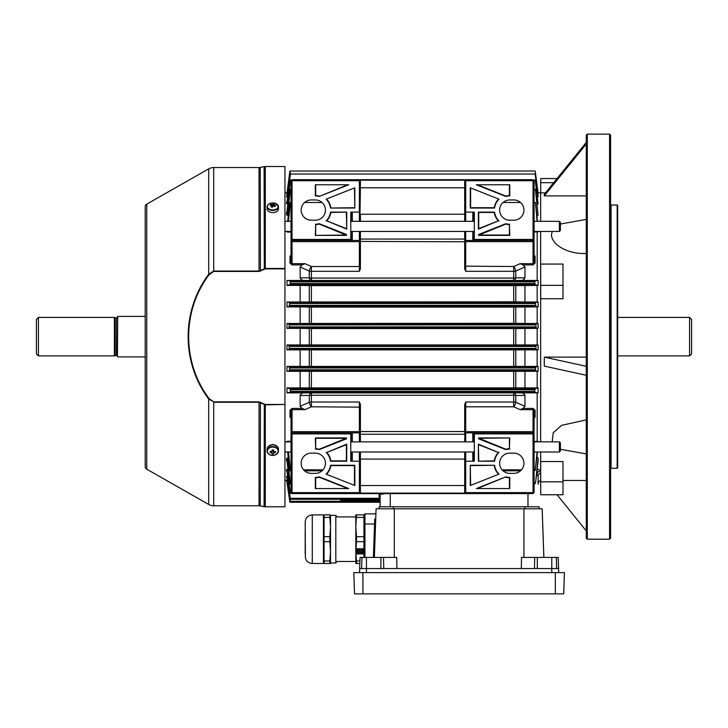 <?xml version="1.0" encoding="UTF-8"?>
<svg xmlns="http://www.w3.org/2000/svg" width="728" height="728" viewBox="0 0 728 728"><rect width="100%" height="100%" fill="white"/><g stroke="black" fill="none" stroke-linecap="round" stroke-linejoin="round"><path stroke-width="1.09" d="M691.6 319.446L691.6 353.872L689.571 355.901L689.571 317.417L691.6 319.446M617.672 355.901L689.571 355.901M617.672 317.417L689.571 317.417M274.629 444.999L272.8 444.535L270.962 444.999M270.416 445.163L272.8 444.462L275.175 445.163M559.386 441.869L560.396 442.879L560.396 450.987L559.386 451.997L559.386 441.869L534.07 441.869M560.396 222.331L560.396 230.43L559.386 231.449L559.386 221.321L560.396 222.331M146.738 204.14L146.738 469.178A3.039 3.039 0 0 1 145.2 466.539L145.2 206.779A3.039 3.039 0 0 1 146.738 204.14L208.699 168.869A10.128 10.128 0 0 1 213.704 167.54L259.031 167.54A6.079 6.079 0 0 0 260.224 167.422L264.109 166.648A6.079 6.079 0 0 1 265.301 166.53L284.948 166.53L284.948 268.878L265.301 268.878L259.031 271.444L213.704 271.444L209.2 274.583C181.909 310.647 181.745 362.426 209.2 398.735L213.704 401.874L259.031 401.874L265.301 404.44L284.948 404.44L284.948 268.878M268.395 446.373L272.8 444.399L277.195 446.373M284.948 404.44L265.301 404.841L259.031 402.266L213.704 402.266L213.704 505.778A10.128 10.128 0 0 1 208.699 504.449L208.699 399.053C181.363 362.58 181.236 310.947 208.699 274.256L213.704 271.053L259.031 271.053L265.301 268.468L284.948 268.468M265.301 404.44L265.301 506.788A6.079 6.079 0 0 1 264.109 506.67L264.31 404.195M260.424 402.229L260.224 505.896A6.079 6.079 0 0 0 259.031 505.778L259.031 401.874M265.301 506.788L284.948 506.788L284.948 404.841M260.224 505.896L264.109 506.67M213.704 505.778L259.031 505.778M146.738 469.178L208.699 504.449M213.704 401.874L208.699 399.053L209.2 398.735M208.699 168.869L208.699 274.256L209.2 274.583M260.224 167.422L260.424 271.089M264.109 166.648L264.31 269.123M277.668 207.935A5.415 3.485 0 0 0 275.166 203.276A5.415 3.485 0 0 0 267.931 204.887A5.415 3.485 0 0 0 270.425 209.537A5.415 3.485 0 0 0 277.668 207.935M267.886 204.941A5.669 3.649 0 0 0 267.131 206.761L267.131 208.927A5.669 3.649 0 0 0 270.316 212.203A5.669 3.649 0 0 0 278.469 208.927L278.469 206.761A5.669 3.649 0 0 0 277.705 204.941M271.69 207.034L271.626 205.724A1.365 0.883 0 0 1 271.444 205.387A10.101 6.962 37.1 0 0 270.088 205.187A9.928 5.824 -96.4 0 1 270.406 204.732A9.928 5.824 -96.4 0 1 270.743 204.322L271.253 205.351M271.644 206.133L272.317 207.234A10.101 3.385 -72.6 0 1 272.973 206.151A1.365 0.883 0 0 0 273.501 206.033A10.101 6.962 37.1 0 1 274.847 206.67L275.502 205.806A10.101 6.962 -142.9 0 0 274.156 205.169A1.365 0.883 0 0 0 273.974 204.823A10.101 3.385 -72.6 0 1 274.629 204.177A9.928 8.973 65.9 0 0 273.282 203.758A10.101 3.385 107.4 0 0 272.627 204.404A1.365 0.883 0 0 0 272.099 204.523A10.101 6.962 -142.9 0 0 270.743 204.322M272.317 207.234A9.928 3.276 -155.5 0 0 270.971 206.816A10.101 3.385 107.4 0 1 271.626 205.724M274.156 205.169L274.037 206.27M272.372 207.252L272.099 204.523M273.282 203.758L272.7 206.579M273.91 206.206L273.974 204.823M272.627 204.404L272.49 207.225M275.448 452.561A9.928 3.394 72.2 0 0 275.448 451.415A10.101 6.488 180 0 1 273.937 451.597A1.365 1.046 180 0 0 273.546 451.296L273.546 449.968A9.928 2.321 -0 0 1 272.8 449.968A9.928 2.321 -0 0 1 272.044 449.968L272.044 451.296A1.365 1.046 180 0 0 271.653 451.597A10.101 6.488 180 0 1 270.152 451.415A9.928 3.394 -72.2 0 0 270.152 452.561A10.101 6.488 0 0 0 271.653 452.752A1.365 1.046 180 0 0 272.044 453.053L272.044 450.605A1.128 0.864 180 0 0 273.546 450.605L273.546 453.053A1.365 1.046 180 0 0 273.937 452.752A10.101 6.488 0 0 0 275.448 452.561L274.647 451.533M272.8 447.074A5.415 4.15 180 0 0 267.385 451.224A5.415 4.15 180 0 0 272.8 455.373A5.415 4.15 180 0 0 278.214 451.224A5.415 4.15 180 0 0 272.8 447.074M276.977 453.863A5.669 4.341 180 0 0 278.469 450.932L278.469 449.112A5.669 4.341 180 0 0 272.8 444.762A5.669 4.341 180 0 0 267.131 449.112L267.131 450.932A5.669 4.341 180 0 0 268.614 453.863M273.546 453.053L273.546 454.017A9.928 9.109 180 0 1 272.8 454.045A9.928 9.109 180 0 1 272.044 454.017L272.044 453.053M272.044 450.778L273.546 450.778M273.764 451.433L273.937 452.752M270.152 452.561L270.952 451.533M271.653 452.752L271.826 451.433M587.296 539.193L586.286 538.183L586.286 135.135L587.296 134.125L587.296 539.193L609.573 539.193L609.573 134.125L587.296 134.125M609.573 134.125L610.583 135.135L610.583 538.183L609.573 539.193M538.119 204.067L535.189 179.998L538.119 204.067L537.164 204.14M537.164 215.279L537.164 218.355M537.164 231.932L537.164 280.462M586.286 253.435C571.425 254.491 552.516 246.91 551.424 234.98L552.206 231.449M560.396 224.042L586.286 219.392M586.286 142.397L544.289 194.321L544.289 195.905L586.286 195.905M537.164 285.403L537.164 301.993M537.164 306.907L537.164 323.459M537.164 328.374L537.164 344.945M537.164 349.859L537.164 366.411M537.164 371.326L537.164 387.906M537.164 392.856L537.164 441.386M537.164 454.964L537.164 458.039M537.164 469.169L537.164 473.81M586.286 453.926L560.396 449.276M552.206 441.869L553.207 432.805L561.643 425.334L586.286 419.883M586.286 375.257L544.289 366.102L544.289 357.13L586.286 357.13M562.99 461.552L540.713 461.552L540.713 494.758L562.99 494.758L562.99 461.552M540.713 298.735L562.99 298.735L562.99 264.055L540.713 264.055L540.713 298.735M611.092 205.014L611.092 468.304L617.171 468.304L617.171 205.014L611.092 205.014L610.583 204.504M617.171 205.014L617.672 205.514L617.672 467.795L617.171 468.304M544.289 357.13L586.286 366.284M544.289 195.905L586.286 143.971M557.038 494.758L586.286 530.921M540.713 192.856L540.713 178.551L557.038 178.551M345.709 499.281L355.837 499.281L345.709 499.281M540.649 472.882A4.05 3.84 0 0 0 538.119 476.44L538.119 484.211A4.05 4.05 0 0 1 540.649 480.462L540.649 451.997M284.948 192.856L286.959 192.856M287.542 192.966L287.032 192.938A0.51 0.501 0 0 1 286.532 193.375L287.551 193.047L286.532 193.102A0.51 0.51 -0 0 0 287.032 192.656L289.826 171.471L290.408 171.035L290.008 174.101M537.473 196.979L538.119 196.979L538.119 195.868L535.28 174.028L290.408 174.028L287.514 196.596L287.032 196.405A0.51 0.491 0 0 1 286.532 196.833L287.514 197.079L286.532 196.833L286.532 195.959L287.578 195.75L286.532 195.959A0.51 0.491 0 0 0 287.032 195.532L287.578 195.268M291.737 179.998L290.399 179.998L287.496 203.731L287.032 203.376A0.51 0.464 0 0 1 286.532 203.785L286.532 202.257L287.596 201.865L286.532 202.257A0.51 0.473 -0 0 0 287.032 201.838L287.596 201.401M287.578 478.041L287.032 477.786L289.78 498.844L287.032 476.913A0.51 0.491 -0 0 0 286.532 476.476L287.624 476.239M289.78 501.346L290.281 501.292L290.345 502.284L379.124 502.284L290.345 502.284A0.51 0.51 -90 0 1 289.844 501.847L287.032 480.653A0.51 0.51 0 0 0 286.532 480.216L287.551 480.271L286.532 479.943A0.51 0.501 -0 0 1 287.032 480.38L287.542 480.344M284.948 480.462L286.959 480.462M289.771 498.343L290.281 498.298L290.326 499.281L289.708 498.352L287.032 477.786L287.514 476.722L290.281 498.298L379.124 498.298L379.124 499.281L290.326 499.281L340.649 499.281L340.649 500.273L340.24 499.281M509.764 449.067A14.178 14.178 0 0 0 505.842 449.622L478.806 438.902A0.51 0.51 0 0 1 478.997 437.928L509.764 437.928L509.409 448.712A14.533 14.533 0 0 0 505.86 449.249L505.842 449.622M498.989 474.137L470.27 485.521L470.27 465.265L494.576 465.265A15.324 15.324 0 0 0 498.989 474.137L470.27 485.521M465.711 451.997L465.711 492.61L533.051 492.61L533.051 433.879L474.319 433.879L474.319 461.215L465.711 461.215L465.21 461.725L465.21 451.997M509.764 473.373A10.128 10.128 0 0 1 499.635 463.245A10.128 10.128 0 0 1 509.764 453.116L513.813 453.116A10.128 10.128 0 0 1 523.942 463.245A10.128 10.128 0 0 1 513.813 473.373L509.764 473.373M509.764 488.561L476.349 488.561L505.842 476.867A14.178 14.178 0 0 0 509.764 477.422L509.764 488.561L476.349 488.561M498.989 452.352A15.324 15.324 0 0 0 494.576 461.215L478.369 461.215L478.369 444.171L498.361 452.479A15.679 15.679 0 0 0 494.267 460.86L494.576 461.215M534.07 231.932L538.119 231.932L538.119 231.449M537.473 221.321L535.462 202.502L537.1 221.321M538.074 231.449L538.119 231.932M535.189 202.502L534.07 202.502M520.538 202.502L503.039 202.502M322.049 202.502L304.559 202.502M291.027 202.502L290.381 202.502L288.461 221.321M287.487 231.449L287.46 232.077L286.532 231.204M464.701 221.321L464.701 214.232L360.396 214.232L360.396 221.321M465.21 221.321L465.21 180.198L465.21 214.523L464.701 214.232L464.701 187.797L360.396 187.797L359.887 221.321M465.711 231.449L465.711 240.449A0.51 0.51 0 0 0 465.21 240.959A0.51 0.51 0 0 1 465.711 240.449L465.21 240.959L465.21 268.587L465.21 231.449M465.21 266.157L513.704 266.521L520.138 263.673L533.051 263.673L533.051 241.641L465.711 241.641L465.711 271.307L464.701 268.841L465.21 268.587L465.711 271.307L513.704 271.307A4.05 1.92 0 0 0 515.788 271.025L515.788 277.823L524.952 277.859C524.115 279.816 522.431 280.68 519.901 280.462L286.978 280.462L286.978 285.403L300.136 285.403L300.136 301.993L286.978 301.993L286.978 306.907L300.136 306.907L300.136 323.459L286.978 323.459L286.978 328.374L300.136 328.374L300.136 344.945L538.119 344.945L538.119 349.859L524.952 349.859L524.952 366.411L538.119 366.411L538.119 371.326L524.952 371.326L524.952 387.906L538.119 387.906L538.119 392.856L519.901 392.856C522.431 392.638 524.115 393.502 524.952 395.45L524.952 406.306L522.995 408.417L533.051 408.417L535.08 410.219L535.08 417.171L534.07 418.018M359.887 231.449L359.887 268.587L360.396 268.841L359.377 271.307L311.393 271.307A4.05 1.92 0 0 1 309.309 271.025L300.136 267.012L300.136 277.859L309.309 277.823A4.05 1.72 180 0 0 311.393 278.069L513.704 278.069A4.05 1.72 180 0 0 515.788 277.823A4.05 2.248 -89.4 0 1 513.704 280.398L513.704 266.521A4.05 1.52 -113.9 0 1 515.788 271.025L524.952 267.012L524.952 277.859M291.027 441.596L287.487 441.869M288.461 451.997L290.272 469.824L291.027 469.824M534.07 469.824L535.289 469.824L537.1 451.997M538.074 441.869L538.119 441.386L534.07 441.386M465.21 441.869L465.21 432.032L465.711 431.677L465.711 432.86L533.051 432.86L533.051 409.646L520.138 409.646L513.704 406.797L465.711 406.797L465.711 431.677L533.051 431.677L534.07 432.396L534.07 492.61L533.051 493.62L465.711 493.62L465.21 493.12L465.21 461.725M465.21 485.012L464.701 485.521L464.701 459.086L465.21 458.795L465.21 493.12L464.701 493.12L464.701 485.521L360.396 485.521L359.887 485.012L359.887 458.795L360.396 459.086L360.396 493.12L464.701 493.12L465.711 493.62L465.21 492.401M464.701 441.869L465.711 402.011L513.704 402.011A4.05 1.92 180 0 1 515.788 402.284L524.952 406.306M474.319 434.252L473.309 434.252L473.309 432.86L473.309 441.869M473.309 451.997L473.309 461.215M359.887 451.997L359.887 493.12L359.377 493.62L292.037 493.62L291.027 492.61L291.027 432.396L292.037 431.677L359.377 431.677L359.377 402.011L360.396 404.477L359.887 404.732L359.887 432.359L359.887 404.732L359.377 402.011L311.393 402.011A4.05 1.92 180 0 0 309.309 402.284L309.309 395.495L300.136 395.45L300.136 406.306L309.309 402.284A4.05 1.52 66.1 0 0 311.393 406.797L304.959 409.646L292.037 409.646L292.037 432.86L350.778 432.86L350.778 433.879L292.037 433.879L292.037 492.61L359.377 492.61L359.377 451.997M465.21 404.732L464.701 404.477L465.711 402.011L465.711 406.797L465.21 407.152M464.701 451.997L464.701 459.086L360.396 459.086L360.396 451.997M538.119 441.869L538.119 441.386M536.845 458.039L538.119 458.039L538.119 461.015L535.508 483.155L538.119 458.039M537.2 468.877L540.649 470.643A4.05 3.422 -52.1 0 0 537.037 474.374L536.609 473.937M540.649 441.869L540.649 231.449M540.649 221.321L540.649 192.856L538.092 192.856L545.472 192.856M538.119 193.421L535.216 171.035L537.801 193.421M538.119 215.279L535.399 189.262L538.119 215.279L536.845 215.279M534.07 255.574L535.08 256.138L534.07 255.301M535.08 256.138L535.08 263.099L533.051 264.892L522.995 264.892L524.952 267.012M538.119 280.462L538.119 285.403L535.016 284.593L534.789 281.9L534.871 280.89L538.119 280.462L519.901 280.462M524.952 285.403L524.952 301.993L513.704 301.82L513.704 285.622L538.119 285.403M538.119 301.993L538.119 306.907L535.735 306.361L535.535 303.512L535.635 302.502L538.119 301.993L524.952 301.993M524.952 306.907L524.952 323.459L513.704 323.287L513.704 307.089L538.119 306.907M538.119 323.459L538.119 328.374L536.081 327.909L535.926 324.897L536.045 323.878L538.119 323.459L524.952 323.459M513.704 344.763L513.704 328.555L538.119 328.374M524.952 328.374L524.952 344.945M524.952 395.45L515.788 395.495A4.05 1.72 0 0 0 513.704 395.249L311.393 395.249A4.05 1.72 0 0 0 309.309 395.495A4.05 2.248 -89.4 0 1 311.393 392.92L519.901 392.856M315.333 224.251A14.178 14.178 0 0 0 319.255 223.696L346.282 234.416A0.51 0.51 0 0 1 346.1 235.39L315.333 235.39L315.688 224.597A14.533 14.533 0 0 0 319.237 224.069L319.255 223.696M326.108 199.181L354.827 187.797L354.827 208.044L330.521 208.044A15.324 15.324 0 0 0 326.108 199.181L354.827 187.797M359.377 221.321L359.377 180.708L292.037 180.708L292.037 239.439L350.778 239.439L350.778 212.103L359.377 212.103L359.887 211.593L359.887 180.198L360.396 180.198L360.396 187.797L359.887 188.297L359.887 180.198L359.377 179.698L292.037 179.698L292.037 180.708L291.027 181.126L292.037 179.698M315.333 199.945A10.128 10.128 0 0 1 325.452 210.073A10.128 10.128 0 0 1 315.333 220.202L311.284 220.202A10.128 10.128 0 0 1 301.155 210.073A10.128 10.128 0 0 1 311.284 199.945L315.333 199.945M315.333 184.757L348.748 184.757L319.255 196.451A14.178 14.178 0 0 0 315.333 195.896L315.333 184.757L348.748 184.757M326.108 220.966A15.324 15.324 0 0 0 330.521 212.103L346.719 212.103L346.719 229.138L326.736 220.839A15.679 15.679 0 0 0 330.831 212.449L330.521 212.103M359.887 241.286L359.377 241.641L359.377 240.449L292.037 240.449L292.037 263.673L304.959 263.673L311.393 266.521L359.377 266.521L359.377 241.641L292.037 241.641L291.027 240.923L291.027 181.126M359.887 266.157L359.377 266.521L359.377 271.307L359.887 268.587L359.887 239.048L464.701 239.066L464.701 231.449M350.778 239.066L351.788 239.066L351.788 240.449L351.788 231.449M351.788 221.321L351.788 212.103M286.532 477.35L287.578 477.568L287.032 477.786A0.51 0.491 -0 0 0 286.532 477.35L286.532 476.476M287.596 471.908L287.032 471.471A0.51 0.473 -0 0 0 286.532 471.062L287.596 471.453M288.006 469.578L286.532 469.533A0.51 0.464 -0 0 1 287.032 469.933L287.496 469.578L290.245 493.32A0.51 0.51 90 0 1 289.744 492.874L287.032 471.489L290.245 493.32M287.615 461.861L286.532 460.824L287.615 461.434M288.324 458.312L287.478 457.894L286.532 458.494L287.032 458.868L287.478 458.312L290.272 483.064L291.027 483.064M287.46 441.596L286.532 442.114M291.027 417.745L290.017 417.171L291.027 418.018M290.017 417.171L290.017 410.219L292.037 408.417L302.093 408.417L300.136 406.306M300.136 395.45C300.973 393.502 302.657 392.638 305.196 392.856L286.978 392.856L290.226 392.428L290.308 391.409L290.072 388.725L286.978 387.906L286.978 392.856M286.978 387.906L524.952 387.906M524.952 371.326L300.136 371.326L300.136 387.906M300.136 371.326L286.978 371.326L289.453 370.816L289.553 369.806L289.353 366.958L286.978 366.411L286.978 371.326M286.978 366.411L524.952 366.411M524.952 349.859L300.136 349.859L300.136 366.411M300.136 349.859L286.978 349.859L289.043 349.431L289.162 348.421L289.007 345.409L286.978 344.945L286.978 349.859M286.978 344.945L300.136 344.945M305.196 280.462C302.666 280.68 300.983 279.816 300.136 277.859M300.136 267.012L302.093 264.892L292.037 264.892L290.017 263.099L290.017 256.138L291.027 255.301M290.226 189.262L289.671 189.708L286.532 214.824L287.478 215.424L287.032 214.451L289.671 189.708L287.032 212.112L287.615 211.457M287.615 211.875L286.532 212.485L287.615 211.948M286.532 203.785L288.006 203.731M286.532 193.375L287.542 193.466M464.701 493.62L360.396 493.62L359.887 493.12L359.887 485.012M359.377 441.869L359.377 432.86L359.887 432.359L359.887 441.869M300.136 328.374L311.393 328.555L311.393 344.763M513.704 323.287L300.136 323.459M300.136 306.907L311.393 307.089L311.393 323.287M513.704 328.555L311.393 328.555M513.704 307.089L311.393 307.089M513.704 301.82L300.136 301.993M300.136 285.403L311.393 285.622L311.393 301.82M513.704 285.622L311.393 285.622M289.662 470.361L287.66 451.997L289.571 469.869L290.163 470.816L291.027 470.816L290.163 470.816A0.51 0.501 90 0 1 289.662 470.361L287.96 451.997M287.615 461.37L287.023 461.197L289.608 483.11L287.023 461.197L289.608 483.11L290.245 484.047M289.744 492.874L286.941 471.298L287.596 471.425L286.941 471.298M287.032 480.653L289.762 501.355L286.668 480.243L287.551 480.271M288.525 491.973L287.697 485.676M390.272 493.62L390.272 506.788L380.143 506.788L380.143 498.343M538.119 506.788L527.991 506.788L527.991 493.62M291.737 493.32L290.317 493.32A0.51 0.51 -90 0 1 289.808 492.874M290.181 202.502L289.617 202.948L287.66 221.321L289.617 202.948M535.189 189.262L534.07 189.262M291.027 189.262L290.39 189.262L287.478 215.006L288.324 215.006M535.189 179.998L533.351 179.998M290.199 179.998L287.032 203.376L289.717 180.435L290.399 179.998M535.189 174.028L538.119 196.979M290.263 174.028L287.032 196.405L289.771 174.474L290.408 174.028M535.189 171.035L290.408 171.035M538.119 193.075L535.216 171.035M537.473 451.997L535.289 469.824M534.479 470.816L535.562 469.915M520.538 470.816L503.039 470.816L520.538 470.816M322.049 470.816L304.559 470.816L322.049 470.816M534.443 484.047L535.508 483.155M289.799 483.601A0.51 0.51 -90 0 0 290.299 484.047L290.199 484.047A0.51 0.51 90 0 1 289.699 483.601M287.96 221.321L289.826 202.957M287.697 187.642L289.162 176.485M289.771 469.869L290.272 469.824L290.29 470.816A0.51 0.501 -90 0 1 289.789 470.361M289.771 483.11L290.272 483.064L290.299 484.047M289.771 492.383L291.027 492.328M287.687 476.722L287.514 476.239M289.78 498.844A0.51 0.51 90 0 0 290.281 499.281M290.326 499.281A0.51 0.51 -90 0 1 289.826 498.844M290.354 179.998L289.835 180.435M290.354 174.028L289.835 174.474M287.687 196.596L287.624 197.079M380.143 503.294A1.01 1.01 0 0 0 379.124 502.284A1.01 1.01 0 0 1 380.143 503.294L380.143 501.319L379.124 501.292L379.124 500.273L340.649 500.273M380.143 501.346L380.143 506.788M379.124 493.62L379.124 498.298L380.143 498.316L380.143 493.62M384.038 493.62L381.508 494.321L380.762 493.347M538.119 476.44L537.037 474.374M305.196 392.856L311.393 392.92L311.393 406.797L359.887 407.152M538.119 387.906L535.016 388.725L534.789 391.409L534.871 392.428L538.119 392.856M538.119 366.411L535.735 366.958L535.535 369.806L535.635 370.816L538.119 371.326M538.119 344.945L536.081 345.409L535.926 348.421L536.045 349.431L538.119 349.859M380.143 500.3L379.124 500.273L379.124 499.281A1.01 1.01 0 0 1 380.143 500.3A1.01 1.01 0 0 0 379.124 499.281M381.254 493.62A1.01 0.874 -90 0 1 381.508 494.321M382.373 493.62A1.01 0.764 -90 0 1 382.591 494.321M534.343 484.047L535.289 483.155M534.352 470.816L535.28 469.906M286.978 280.462L290.226 280.89L290.308 281.9L290.072 284.593L286.978 285.403M286.978 301.993L289.453 302.502L289.553 303.512L289.353 306.361L286.978 306.907M286.978 323.459L289.043 323.878L289.162 324.897L289.007 327.909L286.978 328.374M513.704 392.92A4.05 2.248 -90.6 0 1 515.788 395.495L515.788 402.284A4.05 1.52 -66.1 0 1 513.704 406.797L513.704 392.92M309.309 277.823A4.05 2.248 -90.6 0 0 311.393 280.398L311.393 266.521A4.05 1.52 113.9 0 0 309.309 271.025L309.309 277.823M291.027 432.396L291.027 410.729L292.037 409.646L292.037 408.417M359.887 492.401L359.377 493.62L360.396 493.62M326.108 452.352A15.324 15.324 0 0 1 330.521 461.215L346.719 461.215L346.719 444.171L326.736 452.479A15.679 15.679 0 0 1 330.831 460.86L330.521 461.215M315.333 449.067A14.178 14.178 0 0 1 319.255 449.622L346.282 438.902A0.51 0.51 0 0 0 346.1 437.928L315.333 437.928L315.688 448.712A14.533 14.533 0 0 1 319.237 449.249L319.255 449.622M315.333 488.561L348.748 488.561L319.255 476.867A14.178 14.178 0 0 1 315.333 477.422L315.333 488.561L348.748 488.561M326.108 474.137L354.827 485.521L354.827 465.265L330.521 465.265A15.324 15.324 0 0 1 326.108 474.137L354.827 485.521M315.333 473.373A10.128 10.128 0 0 0 325.452 463.245A10.128 10.128 0 0 0 315.333 453.116L311.284 453.116A10.128 10.128 0 0 0 301.155 463.245A10.128 10.128 0 0 0 311.284 473.373L315.333 473.373M350.778 433.879L350.778 461.215L359.377 461.215L359.887 461.725M302.093 408.417L304.959 409.646M359.887 432.032L359.377 431.677L359.377 432.86L350.778 432.86M351.788 441.869L351.788 432.86M351.788 461.215L351.788 451.997M291.027 492.192L292.037 492.61L292.037 493.62M291.027 433.879L292.037 432.86L292.037 433.879L291.027 434.298M354.472 485.003L354.472 465.62L330.831 465.62A15.679 15.679 0 0 1 326.736 474.001M346.901 488.206L319.237 477.24A14.533 14.533 0 0 1 315.688 477.768L315.688 488.206M319.237 449.249L346.1 438.283L315.688 438.283L315.688 448.712M330.831 460.86L346.373 460.86L346.373 444.699L326.736 452.479M346.373 444.699L346.719 444.171M292.037 264.892L292.037 263.673L291.027 262.581L291.027 240.923M465.21 188.297L464.701 187.797L464.701 180.198L465.711 179.698L359.377 179.698L359.887 180.917M534.07 240.923L533.051 241.641L533.051 240.449L474.319 240.449L474.319 239.439L533.051 239.439L533.051 180.708L465.711 180.708L465.711 179.698L533.051 179.698L534.07 180.708L534.07 262.581L533.051 263.673L533.051 264.892M304.959 263.673L302.093 264.892M350.778 239.439L350.778 240.449M291.027 239.021L292.037 239.439L292.037 240.449L291.027 239.439M354.472 188.315L354.827 208.044M354.472 207.698L330.521 208.044M330.831 207.698A15.679 15.679 0 0 0 326.736 199.308M346.901 185.112L319.255 196.451M319.237 196.078A14.533 14.533 0 0 0 315.688 195.55L315.333 195.896M315.688 195.55L315.688 185.112M319.237 224.069L346.1 235.035L315.333 235.39M315.688 235.035L315.688 224.597M330.831 212.449L346.719 212.103M346.373 212.449L346.719 229.138M346.373 228.619L326.736 220.839M533.051 408.417L533.051 409.646L534.07 410.729L534.07 432.396M520.138 409.646L522.995 408.417M474.319 433.879L474.319 432.86M533.051 493.62L533.051 492.61L534.07 492.192M534.07 434.298L533.051 433.879L533.051 432.86L534.07 433.879M498.989 220.966A15.324 15.324 0 0 1 494.576 212.103L478.369 212.103L478.369 229.138L498.361 220.839A15.679 15.679 0 0 1 494.267 212.449L494.576 212.103M509.764 224.251A14.178 14.178 0 0 1 505.842 223.696L478.806 234.416A0.51 0.51 0 0 0 478.997 235.39L509.764 235.39L509.409 224.597A14.533 14.533 0 0 1 505.86 224.069L505.842 223.696M509.764 184.757L476.349 184.757L505.842 196.451A14.178 14.178 0 0 1 509.764 195.896L509.764 184.757L476.349 184.757M498.989 199.181L470.27 187.797L470.27 208.044L494.576 208.044A15.324 15.324 0 0 1 498.989 199.181L470.27 187.797M509.764 199.945A10.128 10.128 0 0 0 499.635 210.073A10.128 10.128 0 0 0 509.764 220.202L513.813 220.202A10.128 10.128 0 0 0 523.942 210.073A10.128 10.128 0 0 0 513.813 199.945L509.764 199.945M474.319 239.439L474.319 212.103L465.711 212.103L465.711 221.321M522.995 264.892L520.138 263.673M465.21 241.286L465.711 241.641L465.711 240.449L474.319 240.449M473.309 231.449L473.309 240.449M473.309 212.103L473.309 221.321M534.07 181.126L533.051 180.708L533.051 179.698M534.07 239.439L533.051 240.449L533.051 239.439L534.07 239.021M470.625 188.315L470.625 207.698L494.267 207.698A15.679 15.679 0 0 1 498.361 199.308M478.196 185.112L505.86 196.078A14.533 14.533 0 0 1 509.409 195.55L509.409 185.112M505.86 224.069L478.997 235.035L509.409 235.035L509.409 224.597M494.267 212.449L478.724 212.449L478.724 228.619L498.361 220.839M478.724 228.619L478.369 229.138M470.625 485.003L470.27 465.265M470.625 465.62L494.576 465.265M494.267 465.62A15.679 15.679 0 0 0 498.361 474.001M478.196 488.206L505.842 476.867M505.86 477.24A14.533 14.533 0 0 0 509.409 477.768L509.764 477.422M509.409 477.768L509.409 488.206M505.86 449.249L478.997 438.283L509.764 437.928M509.409 438.283L509.409 448.712M494.267 460.86L478.369 461.215M478.724 460.86L478.369 444.171M478.724 444.699L498.361 452.479M359.377 231.449L359.377 240.449L359.887 240.959A0.51 0.51 0 0 0 359.714 240.586A0.51 0.51 0 0 1 359.887 240.959M465.21 211.593L465.711 212.103L465.711 180.708L465.21 180.917M465.21 432.359A0.51 0.51 0 0 0 465.711 432.86L465.21 432.359A0.51 0.51 0 0 0 465.711 432.86L465.711 441.869M291.027 410.729L290.017 410.219M291.027 255.574L290.017 256.138M291.027 262.581L290.017 263.099M534.07 262.581L535.08 263.099M534.07 417.745L535.08 417.171M534.07 410.729L535.08 410.219M521.33 568.559L521.494 557.42L537.328 557.42L537.328 568.559L366.448 568.559L366.448 572.608M396.906 568.559L396.742 557.42L383.492 557.42L383.774 568.559M543.852 557.42L542.16 508.808L543.871 557.42L542.169 508.808L376.085 508.808L374.383 557.42L376.085 508.808M537.328 557.42L558.185 557.42L558.704 572.608M537.328 568.559L551.779 568.559L551.779 557.42L556.301 557.42L556.574 568.559L558.567 568.559L558.194 557.42L558.576 568.559L558.176 557.42M551.769 572.608L551.769 568.559L556.574 568.559M360.06 557.42L359.668 568.559L360.06 557.42L383.492 557.42M359.687 568.559L359.541 572.608L359.687 568.559L366.448 568.559L366.448 557.42M373.373 557.42L374.738 518.937M363.927 557.42L363.927 514.887L364.946 513.877L364.937 557.42M364.946 513.877L374.929 513.877L375.939 512.894L374.929 513.877L364.946 513.877L363.927 514.887M379.124 508.808L379.124 506.788L539.13 506.788L539.13 508.808M354.536 593.875L563.709 593.875L564.446 572.608L353.79 572.608L354.536 593.875L353.79 572.608M323.423 514.905L312.285 514.905L312.285 563.472L323.423 563.472L323.432 514.887M324.078 541.696L329.866 541.696L330.512 551.342L329.866 560.988L329.866 563.499L330.512 563.499L324.078 563.499L324.078 517.399L329.866 517.399L330.512 527.045L330.512 514.887L330.512 563.499L330.512 527.045L329.866 536.682L324.078 536.682M330.512 514.887L324.078 514.887L324.078 517.399M355.828 561.47L336.591 561.47L335.826 563.008L335.826 515.379L330.512 515.379M336.591 562.244L336.591 561.47M363.927 536.682L356.483 536.682L355.828 527.045L356.483 514.887L355.828 514.887L355.828 563.499L359.85 563.499M361.68 549.604L361.68 549.604A2.703 2.339 0 0 1 362.517 551.842L362.326 551.779A0.901 0.783 0 0 1 362.326 551.788L362.326 551.788A0.901 0.783 0 0 0 360.524 551.779L360.524 551.779A0.901 0.783 0 0 0 362.153 552.234L362.353 552.288A2.703 2.339 0 0 1 360.151 553.671L360.151 553.444A0.901 0.783 180 0 0 360.779 552.725L360.779 552.752A0.901 0.783 0 0 1 360.151 553.489M361.561 549.749A0.901 0.783 0 0 1 361.734 550.213L361.734 550.213A0.901 0.783 0 0 1 359.932 550.213L359.932 550.213A0.901 0.783 0 0 1 361.115 549.467L361.243 549.276A2.703 2.339 0 0 0 358.522 549.276L358.522 549.322A2.703 2.339 0 0 1 361.243 549.322M359.932 550.186A0.901 0.783 180 0 0 361.734 550.186M358.522 549.322L358.64 549.467A0.901 0.783 0 0 1 359.832 550.213L359.832 550.213A0.901 0.783 0 0 1 358.03 550.213L358.03 550.213A0.901 0.783 0 0 1 358.203 549.749L358.203 549.749M358.03 550.186A0.901 0.783 180 0 0 359.832 550.186M359.614 553.489A0.901 0.783 0 0 1 358.977 552.752L358.977 552.752A0.901 0.783 180 0 0 359.614 553.444L359.614 553.671A2.703 2.339 0 0 1 357.412 552.288L357.603 552.234A0.901 0.783 0 0 0 359.241 551.779L359.241 551.779A0.901 0.783 0 0 0 357.439 551.779A0.901 0.783 0 0 1 357.439 551.779L357.239 551.842A2.703 2.339 0 0 1 357.184 551.342L357.184 551.296A2.703 2.339 0 0 1 358.085 549.549M357.184 551.342A2.703 2.339 0 0 1 358.085 549.604M358.977 552.752A0.901 0.783 0 0 1 360.779 552.752M360.524 551.751A0.901 0.783 180 0 0 362.153 552.179M357.412 552.288L357.603 552.179A0.901 0.783 180 0 0 359.241 551.751M361.68 549.549A2.703 2.339 0 0 1 362.58 551.324L362.58 551.296M356.911 553.871L362.853 553.917L362.853 548.775L356.911 548.775L356.911 553.871L362.853 553.871M356.483 517.399L363.927 517.399M363.936 514.887L356.483 514.887M356.911 548.775L356.911 553.917M359.932 560.988L356.483 560.988L355.828 551.342L356.483 541.696L363.927 541.696M356.483 536.682L356.483 541.696M356.483 560.988L356.483 563.499M329.866 541.696L329.866 536.682M329.866 514.887L329.866 517.399M329.866 560.988L324.078 560.988M117.417 356.611L117.718 316.407L117.417 356.611M36.4 353.872L36.4 319.446L38.429 317.417L38.429 355.901L36.4 353.872M117.417 356.511A1.01 1.01 0 0 0 116.398 355.491L114.378 355.901L114.378 317.417L38.429 317.417M114.378 355.901L38.429 355.901M115.079 355.491L115.079 317.827L114.378 317.417M116.398 355.491L116.398 317.827L115.079 317.827M116.398 317.827A1.01 1.01 0 0 0 117.417 316.807M145.2 316.407L117.718 316.407M145.2 356.911L117.718 356.911M213.704 167.54L213.704 271.444M265.301 166.53L265.301 268.878M259.031 271.444L259.031 167.54M270.316 210.037A5.669 3.649 0 0 0 278.469 206.761L275.202 203.276C270.634 202.466 267.94 203.622 267.131 206.761A5.669 3.649 0 0 0 270.316 210.037M278.469 450.932A5.669 4.341 180 0 0 272.8 446.583A5.669 4.341 180 0 0 267.131 450.932C266.503 454.627 275.411 458.959 278.469 450.932M553.699 182.692L540.713 182.692M562.99 481.827L540.713 481.827M562.99 285.331L540.713 285.331M473.309 239.066L474.319 239.066M287.46 231.722L291.027 231.722M360.396 231.449L360.396 268.841M464.701 268.841L464.701 241.769L359.887 241.414M465.21 241.414L464.701 241.769L464.701 239.066L465.21 239.048M351.788 434.252L350.778 434.252M303.585 469.824L323.023 469.824M502.065 469.824L521.512 469.824M360.396 404.477L360.396 431.549L464.701 431.549L464.701 404.477M465.21 431.904L464.701 431.549L464.701 434.252L360.396 434.252L360.396 441.869M359.887 431.904L360.396 431.549L360.396 434.252L359.887 434.261M286.532 471.062L286.532 469.533M287.496 469.123L287.951 469.123M286.532 460.824L286.532 458.494M287.478 457.894L288.279 457.894M287.46 441.241L291.027 441.241M291.027 232.077L287.46 232.077M288.279 215.424L287.478 215.424M286.532 214.824L286.532 212.485M287.951 204.195L287.496 204.195M309.309 344.781L309.309 328.537M309.309 323.305L309.309 307.07M515.788 328.537L515.788 344.781M515.788 307.07L515.788 323.305M309.309 301.838L309.309 285.594M515.788 285.594L515.788 301.838M309.309 366.248L309.309 350.013M515.788 350.013L515.788 366.248M513.704 366.23L513.704 350.022M311.393 350.022L311.393 366.23M309.309 387.715L309.309 371.48M515.788 371.48L515.788 387.715M513.704 387.696L513.704 371.489M311.393 371.489L311.393 387.696M290.008 499.199L290.281 501.292L379.124 501.292L379.124 502.284M534.07 483.064L535.298 483.064M289.826 501.847A0.51 0.51 90 0 0 290.326 502.284L289.762 501.355M534.871 392.428L290.226 392.428M535.016 388.725L290.072 388.725M534.789 391.409L290.308 391.409M534.852 389.735L290.235 389.735M535.635 370.816L289.453 370.816M535.735 366.958L289.353 366.958M535.535 369.806L289.553 369.806M535.59 367.968L289.507 367.968M536.045 349.431L289.043 349.431M536.081 345.409L289.007 345.409M535.926 348.421L289.162 348.421M535.945 346.419L289.143 346.419M535.016 284.593L290.072 284.593M534.871 280.89L290.226 280.89M534.789 281.9L290.308 281.9M534.852 283.574L290.235 283.574M535.735 306.361L289.353 306.361M535.635 302.502L289.453 302.502M535.535 303.512L289.553 303.512M535.59 305.351L289.507 305.351M536.081 327.909L289.007 327.909M536.045 323.878L289.043 323.878M535.926 324.897L289.162 324.897M535.945 326.899L289.143 326.899M352.288 432.86L352.288 441.869M352.288 451.997L352.288 461.215M352.288 231.449L352.288 240.449M352.288 212.103L352.288 221.321M464.701 179.698L464.701 180.198L360.396 180.198L360.396 179.698M472.8 441.869L472.8 432.86M472.8 461.215L472.8 451.997M472.8 240.449L472.8 231.449M472.8 221.321L472.8 212.103M523.933 557.42L523.933 508.808M394.303 557.42L394.303 508.808M534.734 557.42L534.461 568.559M361.934 557.42L361.661 568.559M380.908 557.42L380.908 568.559M363.927 524.005L375.548 524.042M393.302 506.788L393.302 508.808M524.952 506.788L524.952 508.808M563.69 593.875L564.428 572.608L563.709 593.875M555.318 593.875L555.318 572.608M362.908 593.875L362.908 572.608M305.196 554.081L305.196 530.594M284.948 451.997L291.027 451.997M350.778 451.997L474.319 451.997M534.07 451.997L559.386 451.997M284.948 441.869L291.027 441.869M350.778 441.869L474.319 441.869M284.948 221.321L291.027 221.321M350.778 221.321L474.319 221.321M534.07 221.321L559.386 221.321M284.948 231.449L291.027 231.449M350.778 231.449L474.319 231.449M534.07 231.449L559.386 231.449M562.99 480.462L586.286 480.462M611.092 468.304L610.583 468.814M286.941 202.011L287.596 201.893L286.941 202.011L289.726 180.417M287.578 195.759L286.832 195.841L289.771 174.465M312.285 514.905C308.035 515.333 305.669 517.644 305.196 521.849L305.396 558.048C306.452 561.443 308.745 563.254 312.285 563.472M335.826 563.008L330.512 563.008M355.828 516.916L336.591 516.916M336.591 516.143L335.826 515.379"/></g></svg>
